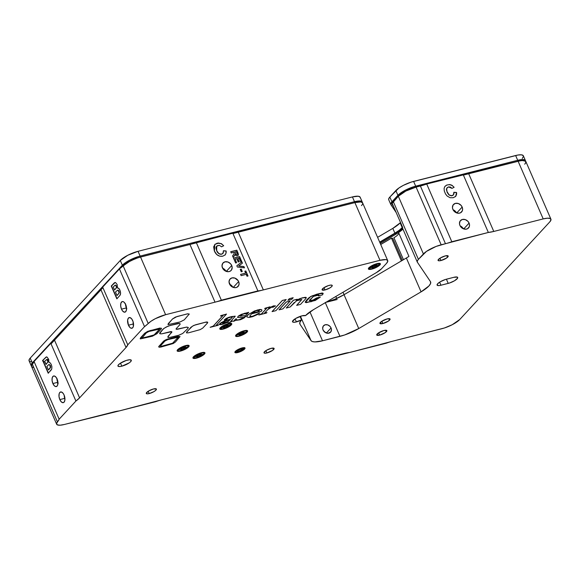 <?xml version="1.0" encoding="UTF-8"?>
<svg xmlns="http://www.w3.org/2000/svg" width="580" height="580" viewBox="0 0 580 580"><rect width="100%" height="100%" fill="white"/><g stroke="black" fill="none" stroke-linecap="round" stroke-linejoin="round"><path stroke-width="0.87" d="M331.049 327.954A4.763 3.922 -137.3 0 1 330.556 332.195A4.763 3.922 -137.3 0 1 323.06 329.984A4.763 3.922 -137.3 0 1 323.553 325.743A4.763 3.922 -137.3 0 1 331.049 327.954L326.366 333.036L331.049 327.954L330.049 326.424L327.751 324.909L325.228 324.764L323.314 326.032L322.661 328.294L323.06 329.984L324.749 332.151L328.07 333.29L330.796 331.905L331.448 329.643L331.049 327.954M296.387 321.907L295.053 318.848L296.387 321.907A7.272 1.95 -23.5 0 1 292.516 321.769A7.272 1.95 -23.5 0 1 295.235 318.732A7.272 1.95 -23.5 0 1 301.984 315.839L295.662 318.471L292.472 321.465L293.465 322.255L295.249 322.154L301.549 319.906A7.272 1.95 -23.5 0 1 296.387 321.907M300.041 316.433L301.549 319.906L299.875 322.393L299.976 324.227L311.054 340.649L299.976 324.227A21.772 5.844 -23.5 0 1 299.838 323.974A21.772 5.844 -23.5 0 1 301.535 319.928L300.041 316.433M223.264 329.085L223.264 329.085A6.532 1.754 -23.5 0 1 219.798 328.49A6.532 1.754 -23.5 0 1 228.288 323.625A6.532 1.754 -23.5 0 1 231.42 323.437A6.532 1.754 -23.5 0 1 229.89 326.105A6.532 1.754 -23.5 0 1 223.264 329.085L228.933 326.714L231.253 324.967L231.732 323.683L228.288 323.625L222.618 325.996L219.748 328.686L220.639 329.396L223.264 329.085M196.439 358.164L196.439 358.164A6.532 1.754 -23.5 0 1 192.973 357.57A6.532 1.754 -23.5 0 1 201.47 352.712A6.532 1.754 -23.5 0 1 204.595 352.517A6.532 1.754 -23.5 0 1 203.065 355.185A6.532 1.754 -23.5 0 1 196.439 358.164L202.115 355.794L204.436 354.046L204.907 352.763L201.47 352.712L195.793 355.076L192.93 357.766L193.821 358.476L196.439 358.164M180.619 351.038L180.619 351.038A6.532 1.754 -23.5 0 1 177.154 350.45A6.532 1.754 -23.5 0 1 185.651 345.586A6.532 1.754 -23.5 0 1 188.775 345.397A6.532 1.754 -23.5 0 1 187.246 348.058A6.532 1.754 -23.5 0 1 180.619 351.038L187.231 348.072L188.616 346.92L189.087 345.644L185.651 345.586L179.974 347.949L177.654 349.704L177.175 350.98L180.619 351.038M371.882 269.106L371.882 269.106A6.532 1.754 -23.5 0 1 368.416 268.511A6.532 1.754 -23.5 0 1 376.913 263.654A6.532 1.754 -23.5 0 1 380.038 263.458A6.532 1.754 -23.5 0 1 378.508 266.126A6.532 1.754 -23.5 0 1 371.882 269.106L377.558 266.735L379.878 264.988L380.349 263.704L376.913 263.654L371.236 266.017L368.373 268.707L369.257 269.417L371.882 269.106M239.083 336.204L239.083 336.204A6.532 1.754 -23.5 0 1 235.618 335.617A6.532 1.754 -23.5 0 1 244.115 330.752A6.532 1.754 -23.5 0 1 247.239 330.564A6.532 1.754 -23.5 0 1 245.71 333.232A6.532 1.754 -23.5 0 1 239.083 336.204L244.76 333.841L247.08 332.086L247.551 330.81L244.115 330.752L238.438 333.123L236.118 334.87L235.639 336.154L239.083 336.204M149.219 393.574L148.212 391.261L149.219 393.574A5.517 1.479 -23.5 0 1 146.291 393.472A5.517 1.479 -23.5 0 1 148.35 391.166A5.517 1.479 -23.5 0 1 153.468 388.97A5.517 1.479 -23.5 0 1 156.404 389.078A5.517 1.479 -23.5 0 1 154.338 391.377A5.517 1.479 -23.5 0 1 149.219 393.574L154.012 391.58L155.976 390.101L156.375 389.021L153.468 388.97L148.676 390.971L146.254 393.24L147.008 393.842L149.219 393.574M379.668 335.117L378.66 332.797L379.668 335.117A5.517 1.479 -23.5 0 1 376.732 335.015A5.517 1.479 -23.5 0 1 378.798 332.71A5.517 1.479 -23.5 0 1 383.916 330.513A5.517 1.479 -23.5 0 1 386.853 330.614A5.517 1.479 -23.5 0 1 384.786 332.92A5.517 1.479 -23.5 0 1 379.668 335.117L385.258 332.615L386.816 330.564L383.916 330.513L378.327 333.021L376.761 335.073L379.668 335.117M440.996 260.529L439.988 258.209L440.996 260.529A5.517 1.479 -23.5 0 1 438.067 260.427A5.517 1.479 -23.5 0 1 440.126 258.122A5.517 1.479 -23.5 0 1 445.244 255.925A5.517 1.479 -23.5 0 1 448.18 256.026A5.517 1.479 -23.5 0 1 446.114 258.332A5.517 1.479 -23.5 0 1 440.996 260.529L446.586 258.02L448.151 255.969L445.244 255.925L440.452 257.919L438.03 260.188L438.784 260.79L440.996 260.529M382.887 323.531L381.879 321.211L382.887 323.531A5.517 1.479 -23.5 0 1 379.951 323.43A5.517 1.479 -23.5 0 1 382.017 321.124A5.517 1.479 -23.5 0 1 387.135 318.927A5.517 1.479 -23.5 0 1 390.072 319.036A5.517 1.479 -23.5 0 1 388.005 321.334A5.517 1.479 -23.5 0 1 382.887 323.531L388.477 321.03L390.036 318.978L387.135 318.927L381.546 321.436L379.98 323.488L382.887 323.531M266.93 352.952L265.923 350.632L266.93 352.952A5.517 1.479 -23.5 0 1 264.001 352.843A5.517 1.479 -23.5 0 1 266.06 350.545A5.517 1.479 -23.5 0 1 271.179 348.348A5.517 1.479 -23.5 0 1 274.115 348.45A5.517 1.479 -23.5 0 1 272.049 350.755A5.517 1.479 -23.5 0 1 266.93 352.952L272.52 350.443L274.086 348.392L271.179 348.348L266.387 350.342L263.965 352.611L264.719 353.213L266.93 352.952M325.046 289.942L324.039 287.622L325.046 289.942A5.517 1.479 -23.5 0 1 322.11 289.84A5.517 1.479 -23.5 0 1 324.176 287.535A5.517 1.479 -23.5 0 1 329.295 285.338A5.517 1.479 -23.5 0 1 332.224 285.44A5.517 1.479 -23.5 0 1 330.165 287.745A5.517 1.479 -23.5 0 1 325.046 289.942L329.839 287.941L331.796 286.462L332.195 285.382L330.904 285.063L328.345 285.614L323.705 287.847L322.139 289.891L325.046 289.942M237.829 352.531L237.684 352.198L237.829 352.531A5.517 1.479 -23.5 0 1 234.9 352.43A5.517 1.479 -23.5 0 1 236.959 350.124A5.517 1.479 -23.5 0 1 242.077 347.927A5.517 1.479 -23.5 0 1 245.014 348.036A5.517 1.479 -23.5 0 1 242.948 350.334A5.517 1.479 -23.5 0 1 237.829 352.531L242.621 350.537L244.586 349.058L244.985 347.978L242.077 347.927L237.285 349.928L234.864 352.198L235.618 352.799L237.829 352.531M237.466 351.69L237.191 351.06L237.466 351.69M121.822 366.19L120.488 363.131L121.822 366.19A7.272 1.95 -23.5 0 1 117.95 366.052A7.272 1.95 -23.5 0 1 120.676 363.015A7.272 1.95 -23.5 0 1 127.419 360.122A7.272 1.95 -23.5 0 1 131.29 360.252A7.272 1.95 -23.5 0 1 128.564 363.29A7.272 1.95 -23.5 0 1 121.822 366.19L129.188 362.884L130.725 361.608L131.247 360.18L129.543 359.76L126.172 360.477L120.053 363.421L118.088 365.262L117.994 366.125L119.697 366.553L121.822 366.19M231.717 265.531A5.517 4.538 -137.3 0 1 231.137 270.439A5.517 4.538 -137.3 0 1 222.459 267.873A5.517 4.538 -137.3 0 1 223.032 262.965A5.517 4.538 -137.3 0 1 231.717 265.531L226.287 271.411L231.717 265.531L230.55 263.755L227.896 262L224.968 261.827L222.749 263.305L222.002 265.923L222.959 268.801L224.417 270.389L228.259 271.708L230.064 271.251L231.42 270.099L232.174 267.481L231.717 265.531M238.634 281.568A5.459 4.495 -137.3 0 1 238.068 286.433A5.459 4.495 -137.3 0 1 229.477 283.888A5.459 4.495 -137.3 0 1 230.042 279.031A5.459 4.495 -137.3 0 1 238.634 281.568L233.269 287.39L238.634 281.568L238.141 280.647L234.856 278.074L231.957 277.907L229.767 279.364L229.02 281.96L230.623 285.65L232.297 286.962L235.219 287.687L237.002 287.231L238.779 285.317L239.09 283.504L238.634 281.568M58.203 383.213L57.753 382.314L52.881 383.554A5.459 2.733 75.8 0 1 53.643 375.985A5.459 2.733 75.8 0 1 57.086 378.994A5.459 2.733 75.8 0 1 56.325 386.563A5.459 2.733 75.8 0 1 52.881 383.554L57.753 382.314A5.459 2.733 -104.2 0 0 57.949 382.727M59.827 399.605L64.916 398.315L59.827 399.605A5.517 2.762 75.8 0 1 60.595 391.957A5.517 2.762 75.8 0 1 64.075 395.002A5.517 2.762 75.8 0 1 63.307 402.65A5.517 2.762 75.8 0 1 59.827 399.605L61.364 401.925L63.097 402.687L64.075 402.172L64.895 400.077L64.075 395.002L63.104 393.312L61.371 391.971L59.834 392.428L59.182 393.682L59.008 396.51L59.827 399.605M126.824 308.814L126.375 307.922L121.503 309.154A5.459 2.733 75.8 0 1 122.257 301.586A5.459 2.733 75.8 0 1 125.7 304.601A5.459 2.733 75.8 0 1 124.939 312.163A5.459 2.733 75.8 0 1 121.503 309.154L126.375 307.922A5.459 2.733 -104.2 0 0 126.563 308.328M128.448 325.206L133.53 323.915L128.448 325.206A5.517 2.762 75.8 0 1 129.217 317.557A5.517 2.762 75.8 0 1 132.69 320.602A5.517 2.762 75.8 0 1 131.928 328.251A5.517 2.762 75.8 0 1 128.448 325.206L129.978 327.526L131.153 328.236L132.69 327.78L133.342 326.525L133.066 321.595L131.718 318.913L129.985 317.572L128.448 318.036L127.629 320.131L128.448 325.206M469.082 223.112A5.459 4.495 -137.3 0 1 468.51 227.969A5.459 4.495 -137.3 0 1 459.918 225.431A5.459 4.495 -137.3 0 1 460.491 220.574A5.459 4.495 -137.3 0 1 469.082 223.112L463.71 228.926L469.082 223.112L467.929 221.35L465.305 219.617L462.405 219.45L460.215 220.907L459.469 223.496L459.918 225.431L461.854 227.918L465.66 229.223L467.451 228.774L469.22 226.86L469.532 225.04L469.082 223.112M462.159 207.067A5.517 4.538 -137.3 0 1 461.586 211.983A5.517 4.538 -137.3 0 1 452.9 209.416A5.517 4.538 -137.3 0 1 453.48 204.501A5.517 4.538 -137.3 0 1 462.159 207.067L456.736 212.954L462.159 207.067L460.998 205.291L458.345 203.536L455.416 203.37L453.197 204.841L452.443 207.466L452.9 209.416L454.858 211.925L458.708 213.251L460.513 212.795L462.303 210.859L462.615 209.025L462.159 207.067M336.69 298.468L335.834 296.489L336.69 298.468M275.942 310.641L286.194 299.526L282.344 300.505L272.1 311.619L275.942 310.641M286.107 299.548L282.322 300.454L272.078 311.562M282.924 308.872L290.116 301.078L286.266 302.049L279.082 309.843L282.924 308.872M290.022 301.1L286.244 301.999L279.052 309.793M290.116 307.045L296.576 300.774L301.839 299.454L296.663 305.385L300.512 304.406L305.471 299.026L306.276 297.837L304.812 297.351L300.085 298.519L296.242 300.375L297.264 299.265L293.451 300.23L286.266 308.024L290.116 307.045L294.357 302.441M296.242 300.375L302.122 297.939L306.262 297.576L302.151 297.881L296.373 300.23M306.262 297.576L305.471 299.026M246.92 314.287L248.682 312.381L247.08 313.106L244.782 313.214L238.358 316.129L237.546 317.499L243.89 317.47L238.858 319.856L237.184 320L236.408 319.631L236.502 318.869L235.596 319.094L233.486 321.392L235.625 320.392L240.388 319.732L244.1 317.985L246.399 315.73L239.917 316.122L239.989 315.498L244.593 313.548L246.014 313.519L246.203 314.469L246.92 314.287L248.661 312.323L241.345 314.345L238.337 316.078L237.524 317.449M246.362 315.629L239.678 315.984M246.406 313.765L246.203 314.469L246.42 313.794L243.426 313.831L239.685 316.013L246.377 315.658L241.824 319.174L235.625 320.392M222.488 323.321L228.621 321.211L230.209 319.486L228.643 321.262L230.304 319.464L225.417 321.074L222.495 323.35L228.621 321.211L225.721 322.806L222.829 323.473L222.488 323.161L223.054 322.437L225.982 320.841L230.304 319.464L226.889 322.364L223.626 323.481L222.488 323.343M219.429 324.466L223.438 321.414L230.659 319L223.46 321.465L219.443 324.495L222.691 324.293L227.694 322.291L227.846 322.726L229.317 322.603L232.754 320.994L230.499 321.632L235.219 316.201L231.471 316.593L227.541 317.847L224.358 319.783L224.489 320.153L226.026 319.769L227.287 318.957L227.389 318.21L231.485 316.919L232.319 317.231L230.68 319.051L222.966 321.697L219.501 324.111L219.668 324.677L221.727 324.539L227.694 322.291M224.257 319.986L226.164 318.413L228.89 317.289L235.197 316.151L229.781 316.999L224.286 320.051L229.803 317.05L235.212 316.165L234.929 316.781M227.425 318.558L224.286 320.051M223.177 315.368L213.222 326.163L210.163 327.33L218.167 325.293L218.638 324.786L216.05 325.445L226.533 314.077L220.936 315.578L220.501 316.049L223.177 315.368M223.082 315.397L213.201 326.112L210.141 327.272L218.167 325.293M177.016 337.292L167.809 339.626L178.183 337.226L172.601 343.208L161.675 346.209L160.363 346.057M178.278 337.263L172.623 343.258L161.697 346.26L160.522 346.325L160.588 345.76L165.053 340.953L167.809 339.626M160.979 347.036L173.224 343.527L175.45 341.99L180.003 336.552L177.734 336.516L165.488 340.025L163.263 341.562L158.768 346.492L159.254 347.246L160.979 347.036M168.526 338.851L168.504 338.8A4.299 1.153 156.5 0 0 163.241 341.511L163.263 341.562A4.299 1.153 -23.5 0 1 168.526 338.851M180.148 324.01L179.372 323.386L177.98 323.473L170.201 325.409L177.096 323.662L168.207 326.054L163.763 328.505L159.775 332.906L159.957 333.79L161.798 333.819L169.918 331.796A3.654 0.979 -23.5 0 1 171.861 331.861A3.654 0.979 -23.5 0 1 171.578 332.543L168.236 336.088L171.557 332.492A3.654 0.979 156.5 0 0 171.847 331.84M162.69 333.63L171.673 331.695L171.796 332.26L167.924 336.581L168.113 337.466L169.186 337.582L178.705 335.276L182.671 333.493L187.847 328.548L188.261 327.432L186.158 327.192L176.284 329.324L176.16 328.751L180.032 324.438L180.104 323.763L179.394 323.437L170.223 325.46L166.213 327.011L163.785 328.555L160.109 332.47L163.248 328.99L159.674 333.529M170.839 337.299L177.734 335.552M176.378 328.469L179.698 324.873M300.462 316.288L311.054 340.649L300.462 316.288M322.502 340.801A21.772 5.844 -23.5 0 1 311.054 340.649L312.446 341.576L314.918 341.917L322.502 340.801L344.614 334.986L358.752 328.548L344.034 294.698L406.355 258.006L421.073 291.856L358.752 328.548L421.073 291.856L428.924 285.962L430.585 283.497L430.483 281.655L417.375 262.225L430.483 281.655A21.772 5.844 -23.5 0 1 430.621 281.909A21.772 5.844 -23.5 0 1 421.073 291.856L406.355 258.006A21.772 5.844 156.5 0 0 408.943 256.389L398.569 232.544L408.943 256.389A21.772 5.844 156.5 0 1 406.355 258.006L344.034 294.698L358.752 328.548A21.772 5.844 -23.5 0 1 339.96 336.371L322.502 340.801L309.938 311.902L322.502 340.801M447.325 187.47L446.368 189.363L447.231 192.487L448.971 194.981L451.327 195.844L453.386 194.952L451.436 195.721L449.087 194.858L447.006 191.588L446.607 188.5L448.434 186.905L452.009 188.369L454.14 187.282L451.871 185.216L449.747 184.556L446.527 185.129L444.766 186.644L444.106 188.391L444.273 190.936L445.505 193.952L447.202 196.091L450.138 197.722L453.234 197.729L455.713 196.374L456.583 192.502L455.655 196.431M454.14 187.282L453.538 186.804M453.908 192.408L456.467 192.625L456.431 194.88L455.394 196.7M445.128 186.165L446.977 185.02L449.094 184.65L451.24 185.093L453.009 186.245M453.234 197.729L455.8 196.272L456.663 193.88L456.583 192.502L453.879 192.27L453.393 194.952L452.096 195.736L453.277 195.076M456.438 212.838A5.517 4.538 42.7 0 0 453.038 209.706M463.304 228.774A5.459 4.495 42.7 0 0 460.107 225.83M388.817 199.919L388.752 198.694L389.854 197.048L391.928 201.818L397.916 195.322A14.514 3.893 -23.5 0 1 415.686 186.173L413.613 181.402A14.514 3.893 156.5 0 0 395.843 190.552L397.916 195.322L391.928 201.818L390.71 204.131L396.184 212.534L390.891 204.682A14.514 3.893 -23.5 0 1 390.797 204.515A14.514 3.893 -23.5 0 1 391.928 201.818L389.854 197.048L395.843 190.552L398.322 196.243L393.327 201.659L392.921 200.738L393.327 201.659L398.322 196.243L423.407 253.946A14.514 3.893 -23.5 0 1 441.177 244.796L416.085 187.094A14.514 3.893 156.5 0 0 398.322 196.243L392.218 203.305L392.29 204.53L393.458 206.27L392.29 204.53A14.514 3.893 -23.5 0 1 392.196 204.356A14.514 3.893 -23.5 0 1 393.327 201.659L398.322 196.243L423.407 253.946L418.412 259.361L393.327 201.659L392.196 203.362L402.571 227.215A14.514 3.893 156.5 0 0 402.563 228.208L417.281 262.058A14.514 3.893 -23.5 0 1 418.412 259.361L393.327 201.659A14.514 3.893 156.5 0 0 392.196 203.362L402.571 227.215L402.658 228.375M392.196 204.356L391.79 203.435A14.514 3.893 156.5 0 1 392.921 200.738L397.916 195.322L398.322 196.243L405.84 191.052L413.605 187.819L426.721 184.027L518.107 161.218A14.514 3.893 -23.5 0 1 525.828 161.487A14.514 3.893 156.5 0 0 518.107 161.218L543.199 218.914L493.783 231.449L468.698 173.754L518.107 161.218L543.199 218.914L493.783 231.449L488.346 232.457L463.26 174.761A21.772 5.844 156.5 0 0 468.698 173.754L493.783 231.449A21.772 5.844 -23.5 0 1 488.346 232.457L451.805 241.73L426.721 184.027L463.26 174.761L488.346 232.457L445.469 243.709L420.384 186.006A21.772 5.844 156.5 0 0 426.721 184.027L451.805 241.73A21.772 5.844 -23.5 0 1 445.469 243.709L441.177 244.796L416.085 187.094L420.384 186.006L445.469 243.709L436.087 246.442L426.474 251.387L418.412 259.361L417.31 261L417.375 262.225A14.514 3.893 -23.5 0 1 417.281 262.058M448.434 186.905L450.377 187.028L452.009 188.369M453.879 192.27L453.923 193.908L453.328 195.018M543.199 218.914A14.514 3.893 -23.5 0 1 550.92 219.189A14.514 3.893 -23.5 0 1 549.789 221.886L459.715 319.544L549.789 221.886L551 219.798L550.173 218.508L547.433 218.196L543.199 218.914M459.715 319.544A14.514 3.893 -23.5 0 1 441.946 328.693L392.537 341.228L444.432 327.976L452.197 324.735L459.715 319.544M386.208 343.208A21.772 5.844 -23.5 0 1 392.537 341.228L349.668 352.473L386.208 343.208M344.223 353.481A21.772 5.844 -23.5 0 1 349.668 352.473L162.088 399.685L344.223 353.481M155.759 401.664A21.772 5.844 -23.5 0 1 162.088 399.685L119.219 410.937L155.759 401.664M113.781 411.945A21.772 5.844 -23.5 0 1 119.219 410.937L64.365 424.48L113.781 411.945M32.306 367.191L33.452 367.474L31.632 366.654L31.472 365.893L32.335 364.196A14.514 3.893 156.5 0 0 31.559 366.509A14.514 3.893 -23.5 0 1 32.342 364.211A21.772 5.844 156.5 0 0 34.06 361.514L59.145 419.209A21.772 5.844 -23.5 0 1 57.42 421.892L32.335 364.196L34.06 361.514L50.822 343.338L75.907 401.034L59.145 419.209L34.06 361.514L50.822 343.338A21.772 5.844 156.5 0 0 54.498 340.163L79.583 397.858A21.772 5.844 -23.5 0 1 75.907 401.034L50.822 343.338L54.498 340.163L100.949 289.797L126.034 347.493L79.583 397.858L54.498 340.163L100.949 289.797A21.772 5.844 156.5 0 0 102.674 287.114L127.767 344.817A21.772 5.844 -23.5 0 1 126.034 347.493L100.949 289.797L102.674 287.114L119.437 268.939L144.529 326.642L127.767 344.817L102.674 287.114L119.437 268.939A21.772 5.844 156.5 0 0 123.112 265.763L148.204 323.466A21.772 5.844 -23.5 0 1 144.529 326.642L119.437 268.939L127.919 262.262L135.437 258.644L140.527 256.998A14.514 3.893 156.5 0 0 123.119 265.778A14.514 3.893 -23.5 0 1 140.527 256.998L189.936 244.463L215.028 302.165L165.612 314.701L140.527 256.998L189.936 244.463A21.772 5.844 156.5 0 0 196.272 242.491L221.357 300.186A21.772 5.844 -23.5 0 1 215.028 302.165L189.936 244.463L232.812 233.218L257.897 290.921L221.357 300.186L196.272 242.491L232.812 233.218A21.772 5.844 156.5 0 0 238.249 232.21L263.342 289.906A21.772 5.844 -23.5 0 1 257.897 290.921L232.812 233.218L354.895 202.616L379.987 260.318L263.342 289.906L238.249 232.21L354.895 202.616L379.987 260.318A14.514 3.893 -23.5 0 1 387.708 260.587A14.514 3.893 -23.5 0 1 386.577 263.284L381.582 268.707L386.577 263.284L387.788 261.203L386.962 259.905L385.809 259.623L379.987 260.318L165.612 314.701L138.054 251.307A14.514 3.893 156.5 0 0 120.285 260.456L122.358 265.227L32.284 362.884L30.211 358.114A14.514 3.893 156.5 0 0 29.08 360.811L31.153 365.581A14.514 3.893 -23.5 0 1 32.284 362.884L30.211 358.114L120.285 260.456L122.358 265.227A14.514 3.893 -23.5 0 1 140.128 256.077L138.054 251.307L352.423 196.924L354.496 201.695L140.128 256.077L354.496 201.695A14.514 3.893 -23.5 0 1 362.217 201.963A14.514 3.893 156.5 0 0 354.496 201.695L360.318 200.999L362.137 201.818L362.297 202.579M57.775 421.508L56.564 423.588L57.391 424.886L60.131 425.198L64.365 424.48A14.514 3.893 -23.5 0 1 56.644 424.205A14.514 3.893 -23.5 0 1 57.775 421.508L59.145 419.209L75.907 401.034L79.583 397.858L126.034 347.493L127.767 344.817L144.529 326.642L147.849 323.85A14.514 3.893 -23.5 0 1 165.612 314.701L155.368 318.659L150.916 321.291L147.849 323.85M120.053 295.256L120.568 292.987L119.886 290.094C119.197 288.572 118.429 287.89 117.566 288.05L117.116 284.446L115.623 282.627L114.391 282.772L111.273 286.041L116.848 298.86L120.053 295.256C120.785 293.951 120.727 292.226 119.886 290.094L118.791 288.434L117.566 288.05L117.116 284.446M113.956 286.274L115.275 285.092L116.406 286.6L116.181 288.151L114.565 289.971L113.274 287.013L114.992 285.215M116.45 291.066L117.979 290.152L119.074 292.4L118.769 293.567L116.993 295.561L115.493 292.102L116.45 291.066L115.493 292.102M115.181 282.445L111.512 285.976L117.029 298.664M117.566 290.181L118.733 290.565L119.313 292.632L117.174 295.358M115.231 285.157L116.174 285.425L116.674 287.441L114.746 289.768M125.512 304.188A5.459 2.733 -104.2 0 0 126.375 307.922L125.505 303.84M46.567 356.845L42.659 360.434L45.153 357.933L42.659 360.434L48.234 373.259L51.772 368.967L51.881 366.654L51.272 364.494L50.177 362.826L48.952 362.449L48.676 359.288L47.002 357.019L45.914 357.186L42.898 360.376L48.416 373.056M45.341 360.666L46.661 359.484L47.785 360.999L47.669 362.362L45.943 364.363L44.66 361.405L45.341 360.666M46.617 359.549L47.56 359.825L48.089 361.558L46.19 364.305L44.66 361.405M47.836 365.465L48.974 364.508L50.395 365.487L50.656 367.299L49.894 368.517L48.379 369.953L46.878 366.502L48.706 364.646L49.539 364.653L50.409 367.365L48.379 369.953L46.878 366.502M49.119 364.479L50.395 365.487L49.097 364.494M56.898 378.588A5.459 2.733 -104.2 0 0 57.753 382.314L56.891 378.24M52.881 383.554L54.404 385.845L55.564 386.548L57.079 386.099L57.724 384.859L57.456 379.98L56.122 377.326L54.411 376L53.338 376.101L52.243 377.689L52.069 380.487L52.881 383.554M50.127 371.207L51.439 369.649M121.503 309.154L122.46 310.829L124.178 312.149L125.7 311.699L126.513 309.618L125.7 304.601L124.185 302.303L123.025 301.6L121.952 301.701L120.857 303.296L120.691 306.095L121.503 309.154M313.367 309.713L376.34 272.636L313.367 309.713L305.508 315.614A21.772 5.844 -23.5 0 1 313.367 309.713M237.372 255.787L238.228 255.236L238.431 254.214L236.698 250.306L230.753 251.814L236.698 250.306L237.865 252.996L236.807 250.183L230.717 251.727L231.253 252.96L233.827 252.307L234.015 252.728L234.044 253.895L232.558 255.954L233.182 257.397L234.994 254.606L233.936 256.44L234.994 254.606L236.031 255.642L237.372 255.787L238.126 255.36L237.974 252.873L236.807 250.183L230.717 251.727L231.253 252.96M237.981 255.512L238.344 254.78L237.865 252.996L238.068 255.417M233.174 257.389L234.886 254.729M237.075 254.381L235.763 254.359L234.878 252.133M237.372 267.039L244.492 267.851L243.919 266.546L238.655 266.002L242.447 263.153L241.882 261.856L242.324 263.248L241.882 261.856L236.821 265.77L241.773 261.971L236.836 265.792L237.372 267.039L244.492 267.851L243.919 266.546L244.318 267.837L243.81 266.669L238.699 266.01M245.543 273.245L240.584 274.412L241.113 275.645L246.188 274.355L247.015 276.247L248.03 275.993L245.847 270.976L247.877 276.029L245.739 271.099L244.869 271.317M232.856 287.231A5.459 4.495 42.7 0 0 229.665 284.287M225.99 271.302A5.517 4.538 42.7 0 0 222.589 268.163M224.953 255.156L225.99 253.337L226.026 251.082L223.46 250.864L226.135 250.959L223.438 250.734L222.945 253.417L221.763 254.076C219.334 254.257 217.652 253.039 216.717 250.437L216.666 246.101L219.436 245.333L221.567 246.826L223.692 245.739L221.422 243.673L217.225 243.179L214.738 244.564L214.455 251.22C216.238 255.077 219.015 256.737 222.785 256.193L225.352 254.736L226.214 252.336L226.135 250.959L223.438 250.734L223.314 252.858L221.654 254.2L222.887 253.475M214.68 244.63L217.225 243.179L221.422 243.673L223.097 245.26M214.977 244.347L218.653 243.107L220.799 243.549L222.568 244.709M216.666 246.101L215.919 247.819L216.608 250.553L218.53 253.438L220.067 254.221M220.879 254.301L221.763 254.076L220.175 254.098L218.638 253.315L216.608 250.553L216.159 246.957L217.993 245.362M216.55 246.225L216.608 250.553C217.536 253.163 219.218 254.381 221.654 254.2L222.836 253.532M241.664 261.363L239.598 256.592L233.508 258.136L235.611 262.986L236.625 262.733L235.052 259.115L236.77 258.68L238.206 261.964L239.221 261.711L237.786 258.419L239.112 258.086L240.649 261.616L241.664 261.363L239.598 256.592L233.508 258.136L235.611 262.986M233.544 258.223L239.482 256.715L241.519 261.399L239.482 256.715L233.544 258.223M237.822 258.506L239.069 261.747M235.088 259.195L236.481 262.769M241.258 271.781L242.273 271.52L241.237 269.135L240.221 269.395L241.258 271.781M223.692 245.739L221.422 243.673L218.239 243.005L215.093 244.224L213.657 246.855L214.325 250.901L216.753 254.555L219.697 256.179L222.785 256.193M248.03 275.993L245.847 270.976L244.832 271.237L245.659 273.122L240.584 274.412L241.113 275.645L246.188 274.355M242.447 263.153L241.882 261.856L236.821 265.77M232.558 255.954L233.182 257.397M29.159 360.963L29.355 359.238L30.211 358.114L120.285 260.456L127.803 255.265L138.054 251.307L352.423 196.924A14.514 3.893 156.5 0 1 360.144 197.2L362.616 202.891A14.514 3.893 156.5 0 0 354.895 202.616L360.724 201.927L362.536 202.739L362.696 203.507L362.536 202.739L360.724 201.927L354.895 202.616L232.957 233.551L354.895 202.616A14.514 3.893 -23.5 0 1 362.616 202.891A14.514 3.893 -23.5 0 1 361.485 205.588M381.582 268.707A14.514 3.893 -23.5 0 1 376.34 272.636L381.582 268.707M440.959 285.23A7.272 1.95 -23.5 0 1 437.095 285.092A7.272 1.95 -23.5 0 1 439.814 282.054A7.272 1.95 -23.5 0 1 446.564 279.161L453.821 277.32A7.272 1.95 -23.5 0 1 457.692 277.457A7.272 1.95 -23.5 0 1 454.966 280.495A7.272 1.95 -23.5 0 1 448.224 283.388L446.397 279.205L448.224 283.388L440.959 285.23L439.633 282.17L440.959 285.23L449.464 283.025L454.539 280.756L457.555 278.24L457.315 277.11L453.821 277.32L445.317 279.524L440.242 281.793L437.661 283.743L437.132 285.171L438.842 285.592L440.959 285.23M207.683 322.328A4.299 1.153 156.5 0 0 207.676 322.306L205.407 322.277A4.299 1.153 -23.5 0 1 207.698 322.357A4.299 1.153 -23.5 0 1 207.357 323.154L207.669 322.313A4.299 1.153 156.5 0 0 205.385 322.226L195.467 324.822L192.466 326.17L186.709 331.898L186.593 332.906L188.667 332.782L200.158 329.636L202.746 328.099L207.357 323.154M207.698 322.487L206.06 322.081L193.894 325.373L190.914 327.272L186.376 332.695M161.479 328.469L159.841 328.062L147.675 331.354L144.696 333.254L140.49 337.886L140.382 338.887L152.388 336.219L156.919 333.717L161.399 328.809L161.254 328.135L149.981 330.593L145.109 332.942L140.49 337.886L144.696 333.254L140.157 338.676M146.283 332.906L148.85 331.492L159.754 329.056L155.128 334.326L152.373 335.653L141.999 338.053L146.283 332.906M266.8 308.103L261.493 313.86L258.789 314.933L266.481 313.04L266.945 312.533L264.4 313.178L268.344 309.053L272.107 306.733L272.781 306.508L272.143 307.24L272.897 307.32L275.413 305.892L272.259 306.392L268.605 308.379L270.062 306.798L265.046 308.226L264.654 308.647L266.887 308.082L261.515 313.911L258.81 314.983L266.481 313.04M272.752 306.501L267.626 309.676M268.605 308.379L275.406 305.805L268.757 308.219M275.406 305.805L272.143 307.233L272.781 306.508M322.284 294.959L323.14 293.4L317.166 294.132L310.59 296.641L305.269 302.361L311.54 301.607L320.363 297.047L316.47 297.975L312.99 300.106L309.35 300.643L312.961 300.172L316.492 298.026L313.272 300.07L309.517 300.788L309.691 299.998L313.396 296.438L318.072 295.002L318.957 295.126L318.413 295.938L322.284 294.959L323.075 293.9L322.828 293.161L321.153 293.219L312.156 295.829L309.031 297.736L306.588 300.121L305.254 302.042L306.102 302.68L315.317 300.44L320.363 297.047L316.47 297.975L313.251 300.019L309.329 300.556M305.269 302.361L310.568 296.59L317.144 294.082L323.125 293.371M318.935 295.024L318.413 295.938L318.942 295.053L313.512 296.38L309.365 300.665M291.755 299.294L293.175 297.757L289.326 298.729L287.905 300.273L291.755 299.294M293.154 297.707L289.304 298.678L293.154 297.707L289.304 298.678L287.977 300.201M305.493 315.636L301.984 315.839A7.272 1.95 -23.5 0 1 305.493 315.636L305.493 315.636M323.053 293.85L323.06 293.255M322.393 293.052L321.117 293.168M319.377 293.524L310.931 296.38L308.176 298.417L305.232 301.992M318.833 294.915L318.391 295.887M269.946 306.849L264.726 308.575M266.858 312.555L264.465 313.106M275.348 305.972L273.593 305.849L268.583 308.328M261.971 310.177L261.399 309.546L259.767 309.466L254.402 310.996L248.175 314.723L247.181 315.68L246.884 316.926M259.536 313.127L252.278 316.397L249.806 316.426M189.268 314.186L187.63 313.78L175.465 317.071L172.485 318.971L167.946 324.394M171.818 331.774L167.83 337.205M188.297 327.678L186.905 327.048L177.444 329.288L176.052 328.947M180.025 336.726L178.386 336.32L166.221 339.612L163.241 341.511L158.688 346.949M218.544 324.814L216.115 325.373M226.439 314.106L220.567 315.977M232.326 317.028L230.659 319L221.545 322.379L219.689 323.77L219.646 324.626M232.732 320.943L230.477 321.639M227.432 318.616L226.99 318.456M243.926 317.231L242.179 318.601L238.837 319.805L237.162 319.95L236.386 319.573L236.481 318.819L235.574 319.043L233.551 321.313M246.355 315.6L239.765 316.042M246.413 313.976L246.181 314.418M306.255 297.786L305.914 297.293L302.412 297.808L296.213 300.324M297.17 299.287L293.429 300.179L286.332 307.951M301.81 299.403L296.728 305.312M325.373 332.572A4.763 3.922 42.7 0 0 323.596 330.941M325.837 302.368L337.147 299.505L325.837 302.368A21.772 5.844 156.5 0 0 344.034 294.698L334.769 299.294L325.235 302.521M325.308 302.68L339.96 336.371L325.308 302.68M403.484 259.695L393.936 237.735A10.882 2.922 156.5 0 0 398.772 233.008M398.569 232.544A21.772 5.844 156.5 0 0 402.97 229.136A21.772 5.844 -23.5 0 1 395.98 234.161L380.241 243.426L395.98 234.161L395.582 233.232L395.98 234.161L398.416 232.645L402.97 229.136M525.828 161.487L525.429 160.566A14.514 3.893 156.5 0 0 517.708 160.29A14.514 3.893 -23.5 0 1 525.429 160.566L523.356 155.795A14.514 3.893 156.5 0 0 515.635 155.52L517.708 160.29L415.686 186.173L416.085 187.094L405.84 191.052L398.322 196.243A14.514 3.893 -23.5 0 1 416.085 187.094L415.686 186.173A14.514 3.893 156.5 0 0 397.916 195.322L405.435 190.131L413.207 186.89L517.708 160.29L415.686 186.173L413.613 181.402L515.635 155.52L518.107 161.218L522.341 160.493L525.755 161.341L525.56 163.06L524.697 164.184A14.514 3.893 -23.5 0 0 525.828 161.487L550.92 219.189M47.473 360.151L47.864 359.564M258.68 313.345L253.163 316.173L249.9 316.571L249.98 315.701L251.582 313.852L261.232 311.402L261.993 310.227L261.421 309.597L257.368 309.995L249.632 313.693L247.203 315.73L246.906 316.977L249.074 317.463L252.633 316.673L257.81 314.396L259.666 313.099L258.68 313.345M252.112 313.28L255.802 310.829L259.477 310.264L258.499 311.656L252.112 313.28M259.398 310.104L258.477 311.605L252.169 313.207M159.732 329.005L154.07 334.935L143.144 337.937L141.832 337.785M172.506 319.022L168.287 323.604L168.171 324.604L180.177 321.936L184.317 319.805L189.247 314.012L187.652 313.831L177.038 316.528L172.506 319.022M240.258 269.475L241.12 269.258L242.121 271.556M236.328 251.669L237.22 253.851L236.647 254.591L235.879 254.236L234.842 252.046L236.328 251.669M380.712 244.513L391.493 238.162L401.389 260.927L391.493 238.162L392.74 238.315L402.332 260.376M344.085 294.669L343.034 292.248M243.499 347.674L243.281 348.167A4.415 1.182 -23.5 0 1 243.854 349.051A4.415 1.182 -23.5 0 1 240.613 351.233A4.415 1.182 -23.5 0 1 236.633 352.299L235.98 352.096L236.147 351.291L238.293 349.726L242.121 348.283L243.926 348.37L243.404 349.544L241.621 350.74L236.633 352.299A4.415 1.182 -23.5 0 1 236.43 352.277A4.415 1.182 -23.5 0 1 237.749 350.03A4.415 1.182 -23.5 0 1 243.281 348.167L243.499 347.674M244.398 348.254L244.571 347.594L244.398 348.254M242.273 348.689L242.592 349.566L242.244 348.761L242.592 349.566L241.904 349.653L242.592 349.566A3.139 0.841 -23.5 0 1 241.635 350.313L241.244 349.928L241.904 349.653L241.244 349.928L241.635 350.313A3.139 0.841 -23.5 0 1 240.229 351.038L241.244 349.928L240.229 351.038L238.743 351.001L237.59 351.705L237.292 350.929M237.321 350.9A3.139 0.841 -23.5 0 1 239.685 349.428A3.139 0.841 -23.5 0 1 242.324 348.761L238.945 349.776L237.068 351.465L237.59 351.705L237.263 350.958L237.59 351.705L240.229 351.038L239.554 349.486L240.229 351.038L240.961 350.69L242.592 349.566L242.846 349L242.324 348.761M236.734 350.276L235.088 351.763L235.828 352.176M201.18 353.176A5.662 1.522 -23.5 0 1 204.189 353.278A5.662 1.522 -23.5 0 1 202.072 355.649A5.662 1.522 -23.5 0 1 196.823 357.904A5.662 1.522 -23.5 0 1 193.807 357.795A5.662 1.522 -23.5 0 1 195.924 355.431A5.662 1.522 -23.5 0 1 201.18 353.176L201.028 352.829L201.18 353.176L196.257 355.228L194.249 356.743L193.836 357.853L196.823 357.904L201.738 355.852L204.225 353.524L203.45 352.901L201.18 353.176M197.41 356.62A5.662 1.522 156.5 0 0 197.925 356.439M202.463 354.953L201.869 354.518L202.463 354.953L203.181 354.177L200.136 354.953L199.665 354.17L200.136 354.953L201.536 353.438L194.815 356.896L197.86 356.127L196.468 357.635L197.86 356.127L197.7 355.569L197.86 356.127L194.815 356.896L195.532 356.12L198.577 355.351L199.977 353.836L201.536 353.438L200.136 354.953L203.181 354.177L202.463 354.953L199.418 355.728L202.463 354.953M197.809 355.54L198.026 357.244L199.418 355.728L199.02 354.873L199.418 355.728L198.026 357.244L196.468 357.635M227.998 324.097A5.662 1.522 -23.5 0 1 231.014 324.198A5.662 1.522 -23.5 0 1 228.89 326.569A5.662 1.522 -23.5 0 1 223.641 328.824A5.662 1.522 -23.5 0 1 220.632 328.715A5.662 1.522 -23.5 0 1 222.749 326.351A5.662 1.522 -23.5 0 1 227.998 324.097L227.846 323.749L227.998 324.097L222.263 326.671L220.661 328.773L223.641 328.824L229.375 326.25L230.978 324.14L227.998 324.097M229.288 325.873L228.687 325.431L229.288 325.873L229.999 325.097L226.954 325.873L226.49 325.09L226.954 325.873L228.353 324.358L226.794 324.757L225.395 326.272L222.35 327.04L221.64 327.816L224.685 327.04L224.525 326.489L224.685 327.04L221.64 327.816L222.35 327.04L225.395 326.272L226.794 324.757L228.353 324.358L226.954 325.873L229.999 325.097L229.288 325.873L226.243 326.649L229.288 325.873M225.838 325.793L226.243 326.649L224.844 328.164L223.286 328.555L224.685 327.04L223.286 328.555L224.844 328.164L224.627 326.46L224.844 328.164L226.243 326.649L225.838 325.793M236.894 334.79A5.662 1.522 -23.5 0 1 242.462 331.63A5.662 1.522 -23.5 0 1 246.833 331.325A5.662 1.522 -23.5 0 1 246.391 332.376A5.662 1.522 -23.5 0 1 240.823 335.53A5.662 1.522 -23.5 0 1 236.451 335.842A5.662 1.522 -23.5 0 1 236.894 334.79L236.481 335.9L237.191 336.219L240.432 335.668L245.195 333.377L246.804 331.267L245.47 330.941L242.853 331.499L236.894 334.79M242.31 332.209L242.781 333L244.173 331.485L242.614 331.876L241.222 333.391L238.177 334.167L241.222 333.391L242.614 331.876L244.173 331.485L242.781 333L245.826 332.224L245.108 333L242.063 333.775L241.657 332.913L242.063 333.775L240.664 335.291L242.063 333.775L245.108 333L244.506 332.558L245.108 333L245.826 332.224L242.781 333L242.31 332.209M237.459 334.943L240.504 334.167L240.345 333.616L240.504 334.167L239.105 335.682L240.664 335.291L240.454 333.587L240.664 335.291L239.105 335.682L240.504 334.167L237.459 334.943L238.177 334.167M178.43 349.617A5.662 1.522 -23.5 0 1 183.998 346.463A5.662 1.522 -23.5 0 1 188.369 346.158A5.662 1.522 -23.5 0 1 187.927 347.21A5.662 1.522 -23.5 0 1 182.359 350.363A5.662 1.522 -23.5 0 1 177.987 350.668A5.662 1.522 -23.5 0 1 178.43 349.617L178.016 350.726L178.727 351.045L182.983 350.139L187.412 347.695L188.34 346.101L187.006 345.767L184.389 346.332L178.43 349.617M183.846 347.043L184.317 347.826L185.709 346.311L184.15 346.709L182.758 348.225L179.713 348.993L178.995 349.769L182.04 349L181.881 348.45L182.04 349L180.641 350.516L182.2 350.117L183.599 348.602L183.193 347.746L183.599 348.602L182.2 350.117L181.989 348.421L182.2 350.117L180.641 350.516L182.04 349L178.995 349.769L185.709 346.311L184.317 347.826L187.362 347.058L186.644 347.833L183.599 348.602L186.644 347.833L186.042 347.391L186.644 347.833L187.362 347.058L184.317 347.826L183.846 347.043M376.623 264.118L376.471 263.769L376.623 264.118A5.662 1.522 -23.5 0 1 379.632 264.219A5.662 1.522 -23.5 0 1 377.515 266.59A5.662 1.522 -23.5 0 1 372.259 268.844A5.662 1.522 -23.5 0 1 369.25 268.736A5.662 1.522 -23.5 0 1 371.367 266.372A5.662 1.522 -23.5 0 1 376.623 264.118L371.7 266.169L369.692 267.685L369.279 268.794L372.259 268.844L377.181 266.793L379.189 265.277L379.603 264.168L376.623 264.118M374.02 266.293L370.975 267.061L370.257 267.837L373.302 267.068L373.143 266.51L373.302 267.068L371.911 268.576L373.469 268.185L373.252 266.488L373.469 268.185L374.861 266.669L374.455 265.814L374.861 266.669L377.906 265.894L378.624 265.125L375.579 265.894L375.108 265.111L375.579 265.894L378.624 265.125L377.906 265.894L377.304 265.459L377.906 265.894L374.861 266.669L373.469 268.185L371.911 268.576L373.302 267.068L370.257 267.837L370.975 267.061L374.02 266.293L375.42 264.777L376.978 264.379L375.579 265.894L376.978 264.379L375.42 264.777L374.02 266.293M400.142 222.872A20.322 5.452 156.5 0 0 400.504 222.466L400.142 222.872L402.215 227.643L400.142 222.872A20.322 5.452 156.5 0 1 392.812 228.382L394.886 233.153L379.675 242.114L394.886 233.153L392.812 228.382L400.142 222.872M402.549 227.273A20.322 5.452 -23.5 0 1 402.215 227.643A20.322 5.452 -23.5 0 1 394.886 233.153L399.171 230.325L402.549 227.273M360.224 197.809L360.064 197.048L358.244 196.229L352.423 196.924L354.895 202.616L354.496 201.695L140.128 256.077A14.514 3.893 156.5 0 0 122.358 265.227L125.425 262.668L129.876 260.036L137.641 256.795L140.128 256.077L140.527 256.998L196.417 242.824L138.04 257.716L130.275 260.957L122.757 266.148L122.358 265.227L122.757 266.14M377.595 237.343L392.812 228.382L377.595 237.343M522.225 158.492L523.436 156.411L523.276 155.643L521.456 154.824L517.904 155.034L411.126 182.12L403.361 185.361L398.909 188L389.854 197.048A14.514 3.893 156.5 0 0 388.723 199.745L390.797 204.515M524.697 164.184L525.56 163.06L525.755 161.341L523.936 160.522L520.376 160.732L463.405 175.095L518.107 161.218L517.708 160.29L523.53 159.594L525.35 160.413L525.509 161.175M31.233 365.733L31.429 364.008L32.284 362.884L122.358 265.227L32.284 362.884A14.514 3.893 156.5 0 0 31.153 365.581L56.644 424.205M43.029 361.354L43.667 361.166M46.806 359.658L47.256 359.325M30.979 361.782L29.826 361.492M32.683 363.798L32.284 362.884L32.683 363.798L31.472 365.893L31.632 366.654M102.914 287.665L51.062 343.889L102.914 287.665M379.842 242.505L395.582 233.232A21.772 5.844 156.5 0 0 402.563 228.215M43.427 362.275L44.066 362.094M47.212 360.579L47.995 359.926M43.065 360.513L42.521 360.854M362.616 202.891L387.708 260.587M244.506 348.116L243.854 349.051M235.596 352.154L236.43 352.277M204.189 353.278L203.761 352.292M193.807 357.795L193.379 356.809M231.014 324.198L230.579 323.212M220.632 328.715L220.197 327.729M246.833 331.325L246.406 330.339M236.451 335.842L236.024 334.849M188.369 346.158L187.942 345.173M177.987 350.668L177.56 349.682M369.25 268.736L368.822 267.75M379.632 264.219L379.204 263.233"/></g></svg>
